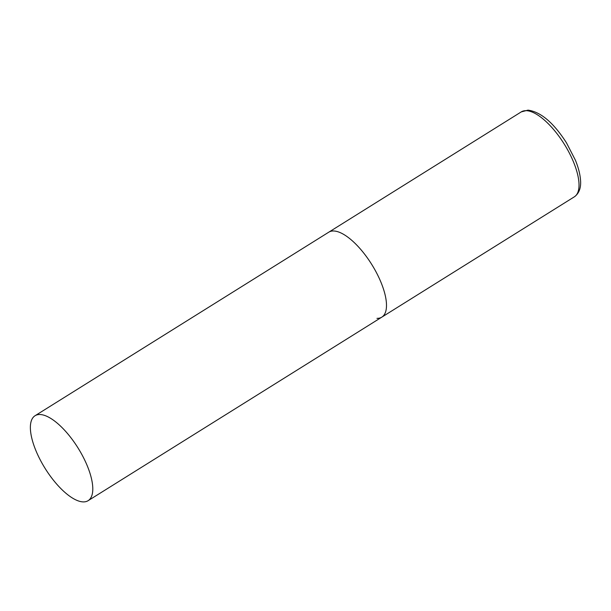 <?xml version="1.0" encoding="UTF-8"?>
<svg xmlns="http://www.w3.org/2000/svg" width="611" height="611" viewBox="0 0 611 611"><rect width="100%" height="100%" fill="white"/><g stroke="black" fill="none" stroke-linecap="round" stroke-linejoin="round"><path stroke-width="0.92" d="M35.041 415.74A50.079 19.369 -122 0 0 39.135 457.723A50.079 19.369 -122 0 0 88.121 500.676A50.079 19.369 -122 0 0 84.028 458.693A50.079 19.369 -122 0 0 35.041 415.74L521.282 111.882A50.079 19.369 58 0 1 526.132 110.667A50.079 19.369 58 0 1 567.405 149.428A50.079 19.369 58 0 1 574.355 196.818L381.822 317.14A50.079 19.369 -122 0 0 377.728 275.156A50.079 19.369 -122 0 0 328.749 232.203A50.079 19.369 58 0 1 333.598 230.981A50.079 19.369 58 0 1 374.871 269.741A50.079 19.369 58 0 1 381.822 317.14A50.079 19.369 58 0 1 376.972 318.354M521.282 111.882L528.034 110.133C540.857 111.928 553.673 122.834 566.481 142.837L575.425 160.235C578.235 167.162 579.908 173.486 580.45 179.206C581.321 187.394 579.289 193.267 574.355 196.818M381.822 317.14L88.121 500.676"/></g></svg>
